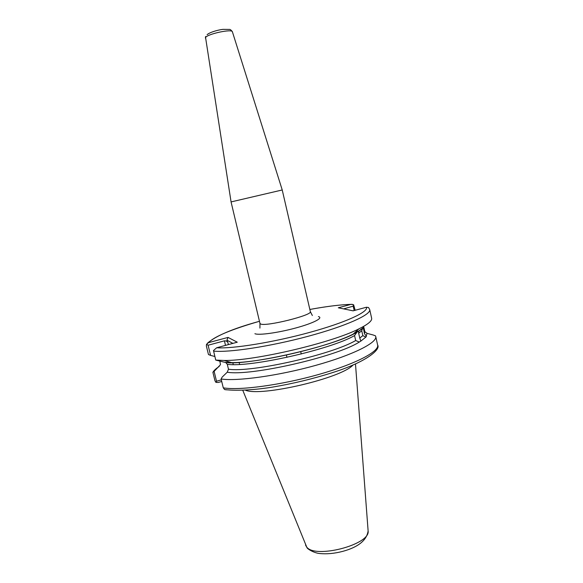 <?xml version="1.0" encoding="UTF-8"?>
<svg xmlns="http://www.w3.org/2000/svg" width="583" height="583" viewBox="0 0 583 583"><rect width="100%" height="100%" fill="white"/><g stroke="black" fill="none" stroke-linecap="round" stroke-linejoin="round"><path stroke-width="0.87" d="M364.841 331.676L367.035 333.345L365.913 337.149L362.845 335.64L361.751 330.794L358.654 333.17L358.625 331.151L357.015 332.091L354.559 335.582C330.532 349.53 249.757 367.698 227.29 364.317L228.478 369.207C250.996 372.865 331.727 354.726 355.681 340.523L354.559 335.582M358.654 333.17L359.762 338.067L362.845 335.64M361.751 330.794L362.495 328.426M363.289 327.806L364.455 333.644L366.408 336.355M353.006 365.009C341.849 378.068 261.293 396.957 245.501 390.224M310.353 311.628L282.23 189.971L231.568 201.805L231.072 201.966L259.974 323.441L260.63 323.988C265.833 326.844 312.918 315.111 310.353 311.628L312.35 315.512M363.588 327.384L358.625 331.159L356.06 331.487M213.546 351.097C228.718 352.788 270.169 346.513 308.064 336.304C346.025 326.116 371.305 314.616 369.702 309.558L371.648 318.26C372.216 320.832 367.982 324.359 358.953 328.841C332.077 342.768 254.407 360.986 224.12 360.469L215.746 360.083L213.473 350.558L216.643 347.774C232.61 348.911 273.303 342.381 309.405 332.478C345.581 322.596 368.791 311.803 366.416 307.234L353.101 310.841L338.3 307.78L351.002 304.362C340.137 304.712 326.422 306.418 309.85 309.464M357.015 332.091L353.24 334.074C328.688 346.87 259.26 363.151 231.56 362.611L224.819 362.334L215.746 360.083M355.681 340.523L359.266 342.061L360.862 341.084L359.762 338.067M359.266 342.061C336.471 356.811 250.428 376.407 227.224 372.216L228.478 369.207M367.035 333.345L373.149 334.985L375.496 335.852L375.722 336.471C377.529 342.571 353.065 354.996 315.753 365.366C278.506 375.765 237.106 381.479 221.11 378.986L222.159 377.106L227.224 372.216M365.781 337.149L360.862 341.084M227.29 364.317L225.701 362.524C247.542 365.789 333.789 346.251 356.206 332.645M219.857 361.11L220.469 364.696L214.114 371.378L216.526 381.216L221.321 379.876M232.887 343.38L226.911 340.166L228.011 342.942C227.436 341.456 226.24 340.756 224.411 340.836L208.095 345.231L210.594 355.411L214.865 356.483M210.594 355.411L208.466 354.53L206.367 345.989L206.528 344.298L208.437 342.673L228.033 337.411L237.266 342.199L216.643 347.774M216.526 381.216L215.929 382.382L214.952 380.735L212.89 372.326C213.837 370.569 215.936 368.624 219.179 366.503M212.89 372.326L214.114 371.378M354.187 310.55L353.189 306.148L353.611 304.734L355.178 310.28M221.11 378.986L223.274 387.841C239.329 390.661 280.736 385.166 317.917 374.694C355.164 364.251 379.526 351.483 377.638 345.041C380.954 349.421 366.226 362.028 332.864 372.501C313.384 378.731 293.264 383.599 272.516 387.105C260.28 389.174 238.731 391.382 224.615 389.546L223.274 387.841M221.722 381.486L218.188 382.477L215.929 382.382M353.189 306.148L343.635 308.881M366.416 307.234L368.514 307.503L369.702 309.558M353.611 304.734L351.002 304.362M226.335 389.83L224.615 389.546M226.911 340.166L228.033 337.411M208.095 345.231L206.528 344.298M368.077 530.399L368.121 530.953C370.518 544.704 314.419 559.206 306.527 546.796L305.528 545.061M282.23 189.963L232.406 31.832C232.449 28.603 207.41 33.916 205.573 37.538L231.079 201.966M364.455 333.644L364.834 331.647L363.828 327.158L363.377 328.841M229.717 362.684L229.556 362.036M225.512 345.376L224.411 340.836M228.011 342.942L228.405 344.589M232.777 362.597L233.258 364.586M259.457 321.284C231.262 329.431 214.252 336.566 208.437 342.673M318.405 316.576C323.776 317.83 313.523 323.186 295.77 327.981C278.076 332.806 258.59 335.465 254.902 333.702M355.484 363.93L368.121 530.953C366.685 540.332 358.239 547.138 342.782 551.358C334.438 553.529 326.699 554.244 319.55 553.5C314.077 552.997 307.379 549.004 306.935 547.59L242.805 390.355M259.916 328.091L259.974 323.441M207.082 34.681C209.807 32.262 217.794 29.952 222.968 29.361L229.206 29.42C230.074 29.216 231.13 29.995 232.377 31.759M286.413 355.069L286.945 357.35M353.24 334.074L358.953 328.841M231.56 362.611L224.12 360.469M362.254 328.783L358.363 331.435M300.733 351.709L301.265 353.99M239.096 362.334L239.598 364.419M375.722 336.471L377.638 345.041M205.61 36.459L205.391 38.092M352.307 304.326C341.682 304.581 328.433 306.126 312.568 308.968M257.824 321.75C232.799 328.688 216.023 335.823 207.497 343.139"/></g></svg>
